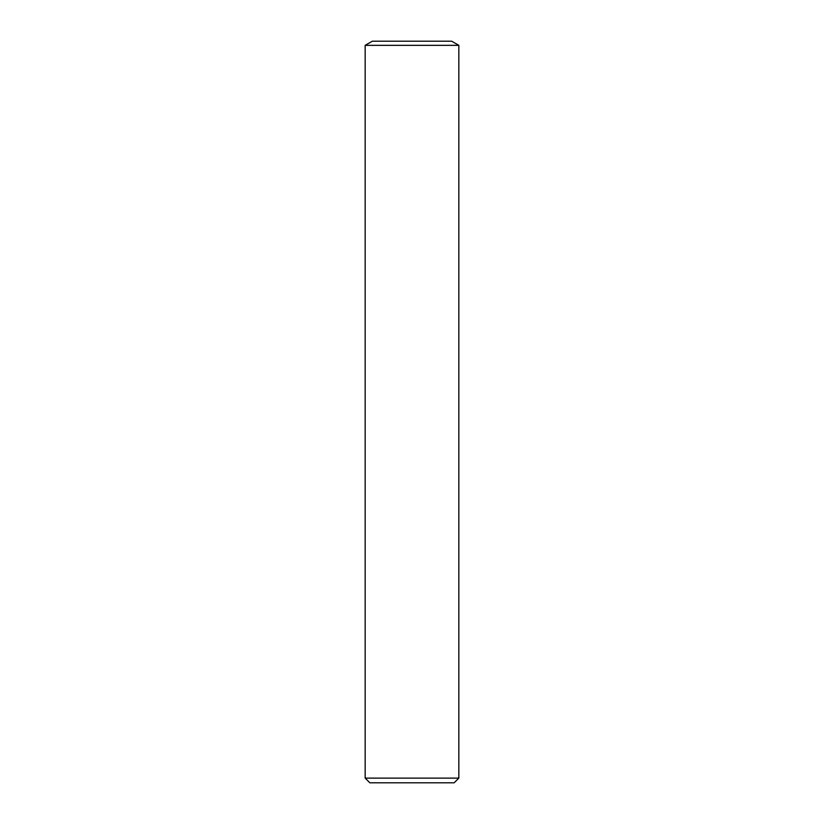 <?xml version="1.0" encoding="UTF-8"?>
<svg xmlns="http://www.w3.org/2000/svg" width="824" height="824" viewBox="0 0 824 824"><rect width="100%" height="100%" fill="white"/><g stroke="black" fill="none" stroke-linecap="round" stroke-linejoin="round"><path stroke-width="1.24" d="M412 778.114L458.834 778.114L458.834 45.341L365.166 45.341L365.166 778.114L412 778.114M365.166 778.114L369.842 782.8L454.158 782.8L458.834 778.114M365.166 45.341L372.345 41.2L451.655 41.2L458.834 45.341"/></g></svg>
